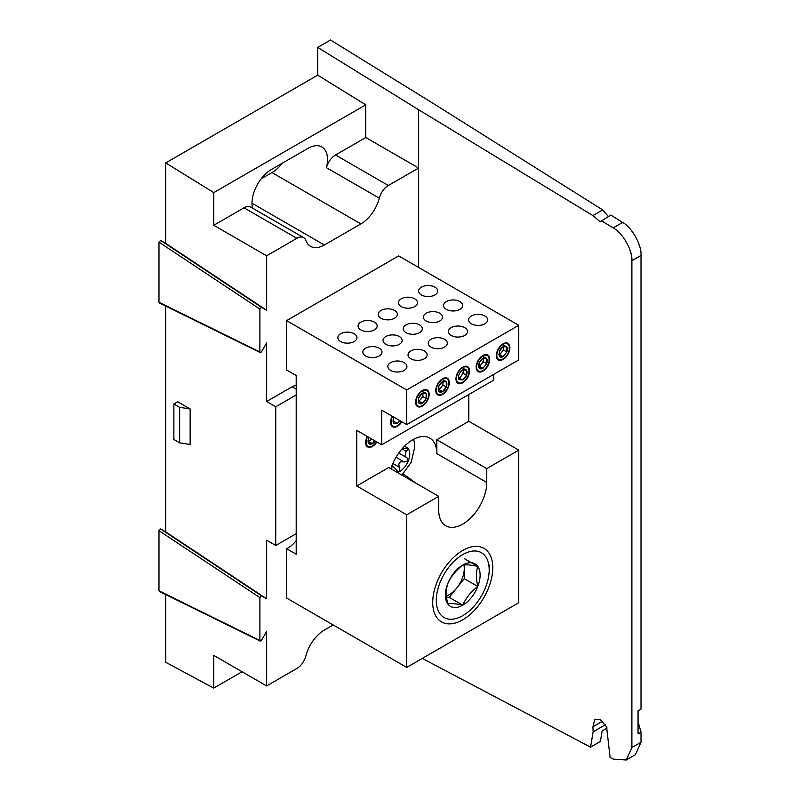 <?xml version="1.0" encoding="UTF-8"?>
<svg xmlns="http://www.w3.org/2000/svg" width="800" height="800" viewBox="0 0 800 800"><rect width="100%" height="100%" fill="white"/><g stroke="black" fill="none" stroke-linecap="round" stroke-linejoin="round"><path stroke-width="1.2" d="M462.75 619.8A42.47 24.52 120 0 0 490.49 582.37A42.47 24.52 120 0 0 483.98 548.34A42.47 24.52 120 0 0 462.75 550.44A42.47 24.52 120 0 0 435 587.87A42.47 24.52 120 0 0 441.51 621.9A42.47 24.52 120 0 0 462.75 619.8M390.87 468.72A33.98 19.62 -60 0 1 412.77 439.75A33.98 19.62 -60 0 1 429.76 438.06A33.98 19.62 -60 0 1 436.8 453.62L436.8 439.75L468.8 421.27L468.8 394.53M356.74 485.97L388.75 467.49L438.72 496.34L438.72 510.21A33.98 19.62 120 0 0 445.76 525.77A33.98 19.62 120 0 0 462.75 524.08A33.98 19.62 120 0 0 486.77 482.47L486.77 468.6L518.77 450.12L518.77 602.71L406.72 667.4L406.72 514.82L356.74 485.97L356.74 430.37L381.73 444.79L381.73 410.17L406.72 424.6L406.72 389.97L286.59 320.62L286.59 369.99L296.2 375.54L296.2 554.22L286.59 548.67A21.2 12.24 120 0 0 288.22 547.83A21.2 12.24 120 0 0 296.2 540.57M416.48 483.5L403.16 473.89M376.85 441.98A9.58 5.53 -60 0 1 372.41 446.46A9.58 5.53 -60 0 1 367.62 446.93A9.58 5.53 -60 0 1 367.29 436.46M392.28 416.26A9.58 5.53 120 0 0 392.6 426.74A9.58 5.53 120 0 0 397.4 426.26A9.58 5.53 120 0 0 401.84 421.78M503.11 359.46A9.58 5.53 120 0 0 509.37 351.01A9.58 5.53 120 0 0 507.9 343.34A9.58 5.53 120 0 0 503.11 343.81A9.58 5.53 120 0 0 496.85 352.25A9.58 5.53 120 0 0 498.32 359.93A9.58 5.53 120 0 0 503.11 359.46M482.93 371.11A9.58 5.53 120 0 0 489.19 362.67A9.58 5.53 120 0 0 487.72 354.99A9.58 5.53 120 0 0 482.93 355.46A9.58 5.53 120 0 0 476.67 363.91A9.58 5.53 120 0 0 478.14 371.58A9.58 5.53 120 0 0 482.93 371.11M462.75 382.76A9.58 5.53 120 0 0 469.01 374.32A9.58 5.53 120 0 0 467.54 366.64A9.58 5.53 120 0 0 462.75 367.11A9.58 5.53 120 0 0 456.49 375.56A9.58 5.53 120 0 0 457.96 383.24A9.58 5.53 120 0 0 462.75 382.76M442.56 394.41A9.58 5.53 120 0 0 448.82 385.97A9.58 5.53 120 0 0 447.36 378.29A9.58 5.53 120 0 0 442.56 378.77A9.58 5.53 120 0 0 436.3 387.21A9.58 5.53 120 0 0 437.77 394.89A9.58 5.53 120 0 0 442.56 394.41M422.38 406.07A9.58 5.53 120 0 0 428.64 397.62A9.58 5.53 120 0 0 427.17 389.94A9.58 5.53 120 0 0 422.38 390.42A9.58 5.53 120 0 0 416.12 398.86A9.58 5.53 120 0 0 417.59 406.54A9.58 5.53 120 0 0 422.38 406.07M484.88 316A9.56 5.52 0 0 0 474.47 314.8A9.56 5.52 0 0 0 468.57 319.9A9.56 5.52 0 0 0 471.37 323.8A9.56 5.52 0 0 0 481.78 324.99A9.56 5.52 0 0 0 487.68 319.9A9.56 5.52 0 0 0 484.88 316M464.7 327.65A9.56 5.52 0 0 0 454.28 326.45A9.56 5.52 0 0 0 448.38 331.55A9.56 5.52 0 0 0 451.18 335.45A9.56 5.52 0 0 0 461.6 336.65A9.56 5.52 0 0 0 467.5 331.55A9.56 5.52 0 0 0 464.7 327.65M444.52 339.3A9.56 5.52 0 0 0 434.1 338.1A9.56 5.52 0 0 0 428.2 343.2A9.56 5.52 0 0 0 431 347.1A9.56 5.52 0 0 0 441.42 348.3A9.56 5.52 0 0 0 447.32 343.2A9.56 5.52 0 0 0 444.52 339.3M424.33 350.95A9.56 5.52 0 0 0 413.92 349.75A9.56 5.52 0 0 0 408.02 354.85A9.56 5.52 0 0 0 410.82 358.75A9.56 5.52 0 0 0 421.23 359.95A9.56 5.52 0 0 0 427.13 354.85A9.56 5.52 0 0 0 424.33 350.95M404.15 362.6A9.56 5.52 0 0 0 393.74 361.41A9.56 5.52 0 0 0 387.84 366.5A9.56 5.52 0 0 0 390.64 370.41A9.56 5.52 0 0 0 401.05 371.6A9.56 5.52 0 0 0 406.95 366.5A9.56 5.52 0 0 0 404.15 362.6M459.89 301.57A9.56 5.52 0 0 0 449.48 300.37A9.56 5.52 0 0 0 443.58 305.47A9.56 5.52 0 0 0 446.38 309.37A9.56 5.52 0 0 0 456.79 310.57A9.56 5.52 0 0 0 462.69 305.47A9.56 5.52 0 0 0 459.89 301.57M439.71 313.22A9.56 5.52 0 0 0 429.3 312.02A9.56 5.52 0 0 0 423.4 317.12A9.56 5.52 0 0 0 426.2 321.02A9.56 5.52 0 0 0 436.61 322.22A9.56 5.52 0 0 0 442.51 317.12A9.56 5.52 0 0 0 439.71 313.22M419.53 324.87A9.56 5.52 0 0 0 409.12 323.68A9.56 5.52 0 0 0 403.22 328.77A9.56 5.52 0 0 0 406.01 332.68A9.56 5.52 0 0 0 416.43 333.87A9.56 5.52 0 0 0 422.33 328.77A9.56 5.52 0 0 0 419.53 324.87M399.35 336.52A9.56 5.52 0 0 0 388.93 335.33A9.56 5.52 0 0 0 383.03 340.43A9.56 5.52 0 0 0 385.83 344.33A9.56 5.52 0 0 0 396.25 345.52A9.56 5.52 0 0 0 402.15 340.43A9.56 5.52 0 0 0 399.35 336.52M379.17 348.18A9.56 5.52 0 0 0 368.75 346.98A9.56 5.52 0 0 0 362.85 352.08A9.56 5.52 0 0 0 365.65 355.98A9.56 5.52 0 0 0 376.07 357.18A9.56 5.52 0 0 0 381.97 352.08A9.56 5.52 0 0 0 379.17 348.18M434.91 287.14A9.56 5.52 0 0 0 424.49 285.95A9.56 5.52 0 0 0 418.59 291.04A9.56 5.52 0 0 0 421.39 294.95A9.56 5.52 0 0 0 431.81 296.14A9.56 5.52 0 0 0 437.71 291.04A9.56 5.52 0 0 0 434.91 287.14M414.72 298.79A9.56 5.52 0 0 0 404.31 297.6A9.56 5.52 0 0 0 398.41 302.7A9.56 5.52 0 0 0 401.21 306.6A9.56 5.52 0 0 0 411.62 307.79A9.56 5.52 0 0 0 417.52 302.7A9.56 5.52 0 0 0 414.72 298.79M394.54 310.45A9.56 5.52 0 0 0 384.13 309.25A9.56 5.52 0 0 0 378.23 314.35A9.56 5.52 0 0 0 381.03 318.25A9.56 5.52 0 0 0 391.44 319.45A9.56 5.52 0 0 0 397.34 314.35A9.56 5.52 0 0 0 394.54 310.45M374.36 322.1A9.56 5.52 0 0 0 363.95 320.9A9.56 5.52 0 0 0 358.05 326A9.56 5.52 0 0 0 360.85 329.9A9.56 5.52 0 0 0 371.26 331.1A9.56 5.52 0 0 0 377.16 326A9.56 5.52 0 0 0 374.36 322.1M354.18 333.75A9.56 5.52 0 0 0 343.76 332.55A9.56 5.52 0 0 0 337.86 337.65A9.56 5.52 0 0 0 340.66 341.55A9.56 5.52 0 0 0 351.08 342.75A9.56 5.52 0 0 0 356.98 337.65A9.56 5.52 0 0 0 354.18 333.75M286.59 548.67L286.59 598.05L406.72 667.4M286.59 320.62L398.64 255.92L518.77 325.28L406.72 389.97M518.77 325.28L518.77 359.9L406.72 424.6M493.79 374.33L493.79 380.1L381.73 444.79M438.72 496.34L406.72 514.82M486.77 468.6L436.8 439.75M468.8 421.27L518.77 450.12M463.88 564.92A21.27 12.28 -60 0 1 464.27 568.63A21.27 12.28 -60 0 1 456.75 588.01A21.27 12.28 -60 0 1 449.23 594.68A21.27 12.28 -60 0 1 446.48 595.98M489.19 569.85A37.4 21.59 120 0 0 462.75 554.58A37.4 21.59 120 0 0 436.3 600.39A37.4 21.59 120 0 0 462.75 615.66A37.4 21.59 120 0 0 489.19 569.85L489.19 564.95M447.71 603.83A24.56 14.18 -60 0 1 447.71 583.78A24.56 14.18 -60 0 1 462.75 565.06A24.56 14.18 -60 0 1 477.79 566.41A24.56 14.18 -60 0 1 477.79 586.46A24.56 14.18 -60 0 1 462.75 605.17A24.56 14.18 -60 0 1 447.71 603.83C450.94 603.26 455.96 603.71 462.75 605.17C465.98 597.93 471 591.7 477.79 586.46C476.02 578.78 476.02 572.09 477.79 566.41C471.02 564.94 466.01 564.5 462.75 565.06C455.98 570.27 450.97 576.5 447.71 583.78C445.94 589.44 445.94 596.13 447.71 603.83M446.59 597.13L449.23 597.37L462.75 605.17M449.23 597.37L464.27 578.66L477.79 586.46M464.27 558.61L477.79 566.41M464.27 578.66L464.27 564.89M422.38 390.96A8.92 5.15 120 0 0 416.08 401.88A8.92 5.15 120 0 0 422.38 405.52A8.92 5.15 120 0 0 428.69 394.6A8.92 5.15 120 0 0 422.38 390.96M418.63 402.91L422.38 403.25A6.13 3.54 -60 0 1 418.63 402.91L418.63 397.91A6.13 3.54 -60 0 1 422.38 393.24A6.13 3.54 -60 0 1 426.14 393.57A6.13 3.54 -60 0 1 426.14 398.58A6.13 3.54 -60 0 1 422.38 403.25L426.14 398.58L426.14 393.57L422.38 393.24L418.63 397.91M428.56 396.45L428.45 391.88M419.14 401.37L422.38 403.25M419.14 401.04L422.89 396.7L426.14 398.58M422.89 391.7L426.14 393.57M422.89 396.7L422.89 394.2A5.31 3.07 -60 0 1 421.02 399.04M483.44 359.25A5.31 3.07 -60 0 1 481.56 364.08L483.44 361.75L483.44 359.25M479.68 366.08L481.56 364.08M479.68 365.75A5.31 3.07 -60 0 1 478.88 366.11M482.93 356.01A8.92 5.15 120 0 0 476.62 366.93A8.92 5.15 120 0 0 482.93 370.57A8.92 5.15 120 0 0 489.23 359.65A8.92 5.15 120 0 0 482.93 356.01M483.44 361.75L486.68 363.62L486.68 358.62L482.93 358.28L479.17 362.95L479.17 367.96A6.13 3.54 -60 0 1 479.17 362.95A6.13 3.54 -60 0 1 482.93 358.28A6.13 3.54 -60 0 1 486.68 358.62A6.13 3.54 -60 0 1 486.68 363.62L482.93 368.29A6.13 3.54 -60 0 1 479.17 367.96L482.93 368.29L479.68 366.42M489.11 361.49L489 356.92M483.44 356.74L486.68 358.62M462.75 367.66A8.92 5.15 120 0 0 456.44 378.58A8.92 5.15 120 0 0 462.75 382.22A8.92 5.15 120 0 0 469.05 371.3A8.92 5.15 120 0 0 462.75 367.66M458.44 377.98L462.75 379.94L466.5 375.27A6.13 3.54 -60 0 1 462.75 379.94L458.99 379.61C457.77 376.16 459.02 372.94 462.75 369.93A6.13 3.54 -60 0 1 466.5 370.27A6.13 3.54 -60 0 1 466.5 375.27L466.5 370.27L462.75 369.93M468.92 373.14L468.82 368.57M459.5 378.07L463.26 373.4L466.5 375.27M463.26 368.4L466.5 370.27M463.26 373.4L463.26 369.88M463.14 369.89A5.31 3.07 -60 0 1 463.26 370.9A5.31 3.07 -60 0 1 458.43 377.84M438.54 389.65L439.32 389.72L442.82 385.03L443.08 382.55M441.2 387.39A5.31 3.07 -60 0 1 438.51 389.42M442.56 379.31A8.92 5.15 120 0 0 436.26 390.23A8.92 5.15 120 0 0 442.56 393.87A8.92 5.15 120 0 0 448.87 382.95A8.92 5.15 120 0 0 442.56 379.31M438.81 391.26A6.13 3.54 -60 0 1 438.81 386.25A6.13 3.54 -60 0 1 442.56 381.58A6.13 3.54 -60 0 1 446.32 381.92A6.13 3.54 -60 0 1 446.32 386.93A6.13 3.54 -60 0 1 442.56 391.6A6.13 3.54 -60 0 1 438.81 391.26L442.56 391.6L446.32 386.93L446.32 381.92L442.56 381.58L438.81 386.25L438.81 391.26M448.74 384.8L448.63 380.23M439.32 389.72L442.56 391.6M443.08 385.05L446.32 386.93M443.08 380.05L446.32 381.92M392.61 416.45A8.92 5.15 120 0 0 391.67 424.78A8.92 5.15 120 0 0 397.4 425.72A8.92 5.15 120 0 0 401.5 421.59M399.72 420.56L397.4 423.44L393.64 423.11A6.13 3.54 -60 0 1 393.64 418.1A6.13 3.54 -60 0 1 394.01 417.26M393.64 418.1L393.64 423.11M394.15 421.57L397.4 423.44M367.63 436.65A8.92 5.15 120 0 0 366.68 444.98A8.92 5.15 120 0 0 372.41 445.92A8.92 5.15 120 0 0 376.52 441.78M375.12 440.98A6.13 3.54 -60 0 1 372.41 443.64A6.13 3.54 -60 0 1 368.65 443.31A6.13 3.54 -60 0 1 368.65 438.3A6.13 3.54 -60 0 1 369.03 437.46M368.65 438.3L368.65 443.31L372.41 443.64L374.42 440.57M372.41 443.64L369.17 441.77L371.49 438.88M371.46 438.87A5.31 3.07 -60 0 1 369.17 441.1A5.31 3.07 -60 0 1 368.36 441.46M503.5 346.58A5.31 3.07 -60 0 1 503.62 347.59L503.62 346.58M499.87 354.43L503.37 350.07L503.62 347.59M503.11 344.35A8.92 5.15 120 0 0 496.81 355.27A8.92 5.15 120 0 0 503.11 358.91A8.92 5.15 120 0 0 509.41 347.99A8.92 5.15 120 0 0 503.11 344.35M499.36 356.3L503.11 356.64A6.13 3.54 -60 0 1 499.36 356.3L499.36 351.3A6.13 3.54 -60 0 1 503.11 346.63A6.13 3.54 -60 0 1 506.86 346.96A6.13 3.54 -60 0 1 506.86 351.97L503.11 356.64L499.87 354.77M509.29 349.84L509.18 345.27M503.62 350.1L506.86 351.97L506.86 346.96L503.11 346.63L499.36 351.3M503.62 345.09L506.86 346.96M499.87 354.1A5.31 3.07 -60 0 1 498.79 354.54M608.34 216.47L602.72 209.93L431.44 102.33L330.53 40L317.71 47.4L317.71 75.16L165.71 162.92L165.71 243.37L160.62 240.43L158.98 242.17L158.98 302.28L159.94 302.84M296.2 385.45A13.59 7.85 120 0 0 292.16 386.76L266.62 401.51L266.62 342.93L261.53 351.74L260.85 352.46L259.89 351.9L259.89 309.06L261.53 307.33L266.62 310.27L266.62 255.8L296.87 238.33A13.59 7.85 -60 0 1 303.66 237.66A13.59 7.85 -60 0 1 305.94 240.53A27.59 15.93 120 0 0 310.56 246.36A27.59 15.93 120 0 0 324.36 244.99L360.88 223.91A27.59 15.93 120 0 0 379.29 198.18A13.59 7.85 -60 0 1 388.36 185.51L418.62 168.04L365.76 137.53L365.76 104.84L317.71 75.16M260.85 352.46L158.98 302.28M165.71 306.07L165.71 531.9L160.62 528.96L158.98 530.69L158.98 590.81L159.94 591.36M333.2 624.96L324.36 630.06A27.59 15.93 120 0 0 305.94 655.79A13.59 7.85 -60 0 1 296.87 668.46L266.62 685.93L266.62 631.46L261.53 640.27L260.85 640.99L259.89 640.43L259.89 597.59L261.53 595.86L266.62 598.79L266.62 540.22L275.75 545.49L296.2 533.68M260.85 640.99L158.98 590.81M641.02 742.26L631.89 747.53L626.21 760L635.44 754.67L641.02 742.26L641.02 732.18L638.06 721.63L638.06 710.82L641.02 709.11L641.02 255.42C641.8 245.14 631.88 227.33 622.63 222.44L610.84 215.03L600.18 221.81L592.91 215.59L418.62 109.73L317.71 47.4M626.21 760L613.18 759.09L610.11 757.47L606.56 726.74L600.38 719.72L594.9 719.21L592.92 726.76L593.13 731.81L590.54 747.15L600.39 741.47L602.15 730.87L607.11 728M638.06 710.82L638.06 733.89L641.02 732.18M631.89 747.53L631.89 260.69L641.02 255.42M422.28 658.42L590.54 747.15M602.72 209.93L592.91 215.59M622.63 222.44L613.18 227.89L601.17 220.6M613.18 227.89C622.59 232.69 632.69 250.4 631.89 260.69M418.62 267.45L418.62 109.73M165.71 594.6L165.71 662.29L213.76 688.09L242.07 671.75M266.62 685.93L213.76 655.41L213.76 688.09M266.62 598.79L165.71 531.9M190.15 444.47L190.15 408.96L177.72 401.78L173.88 404L173.88 439.51L179.64 442.84L190.15 444.47M266.62 401.51L275.75 406.78L275.75 545.49M266.62 310.27L165.71 243.37M165.71 162.92L213.76 192.6L213.76 225.28L266.62 255.8M365.76 104.84L213.76 192.6M252.52 208.14A27.59 15.93 -60 0 1 271.5 169.42L308.02 148.34A27.59 15.93 -60 0 1 321.81 146.97A27.59 15.93 -60 0 1 326.43 167.67A13.59 7.85 -60 0 1 335.51 154.99L365.76 137.53M213.76 225.28L244.01 207.82A13.59 7.85 -60 0 1 250.81 207.14L303.66 237.66M261.14 178.84L271.98 172.58A27.59 15.93 120 0 0 282.34 163.16M296.2 394.97L275.75 406.78M173.88 404L179.64 407.33L190.15 408.96M179.64 442.84L179.64 407.33M404.01 446.71A14.4 8.32 -60 0 1 408.38 448.89A14.4 8.32 -60 0 1 409.74 453.98A14.4 8.32 -60 0 1 408.38 460.65A14.4 8.32 -60 0 1 399.56 471.62A14.4 8.32 -60 0 1 397.52 472.56M401.86 449.07L405.96 448.28L408.38 448.89L406.09 451.26L402.22 449.02M392.86 463.47L399.8 467.48C398.15 464.61 398.72 462.67 401.5 461.64L404.22 461.98L396.03 457.25M401.91 475.09L411.23 462.19L414.74 447.01L414.62 444.24A27.14 15.67 120 0 0 413.48 439.35M404.22 461.98L408.38 460.65L406.78 457.46M406.09 457.15L404.85 456.58L406.09 451.26M391.63 469.24C391.74 465.69 393.22 465.82 396.06 469.64L397.78 471.49L399.56 471.62L399.8 467.48M486.77 482.47L436.8 453.62M605.42 724.71L593.13 731.81M602.48 721.24L592.92 726.76M259.89 597.59L158.98 530.69M160.62 528.96L261.53 595.86M259.89 309.06L158.98 242.17M160.62 240.43L261.53 307.33M388.36 185.51L335.51 154.99M326.43 167.67L379.29 198.18M360.88 223.91L271.98 172.58M324.36 244.99L251.99 203.21M244.01 207.82L296.87 238.33M292.16 386.76L296.2 389.09M260.2 352.54L159.29 302.92M260.2 641.07L159.29 591.44M398.75 453.06L404.85 456.58"/></g></svg>
